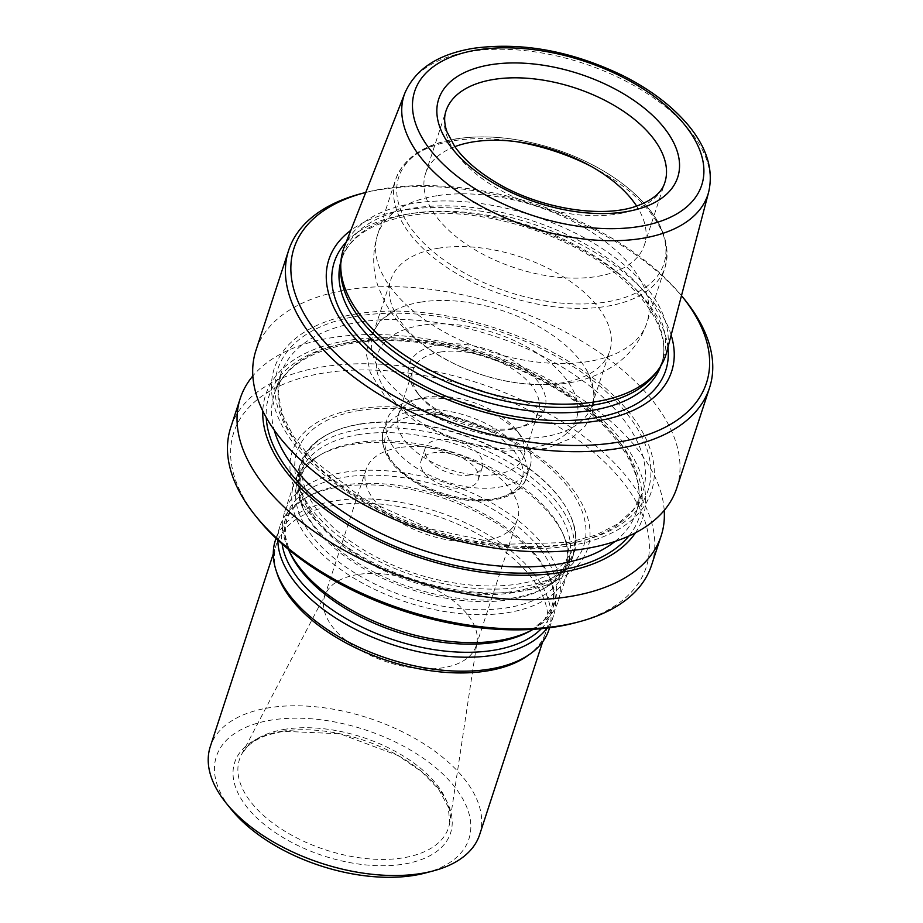 <?xml version="1.0" encoding="UTF-8"?>
<svg xmlns="http://www.w3.org/2000/svg" width="923" height="923" viewBox="0 0 923 923"><rect width="100%" height="100%" fill="white"/><g stroke="black" fill="none" stroke-linecap="round" stroke-linejoin="round"><path stroke-width="0.69" stroke-dasharray="4.62 3.46" d="M575.306 622.783A216.963 116.898 18.1 0 0 607.588 465.007A216.963 116.898 18.1 0 0 324.677 372.869A216.963 116.898 18.1 0 0 258.221 519.141M522.614 590.951A155.479 83.774 -161.9 0 1 290.191 471.365A155.479 83.774 -161.9 0 1 507.142 437.398A155.479 83.774 -161.9 0 1 522.614 590.951M655.93 372.927A168.298 90.673 18.1 0 0 663.118 358.932A168.298 90.673 18.1 0 0 592.301 248.172A168.298 90.673 18.1 0 0 413.712 208.102A168.298 90.673 18.1 0 0 343.183 254.356A168.298 90.673 18.1 0 0 340.725 269.897M344.21 247.11A169.659 91.412 -161.9 0 1 414.312 203.222A169.659 91.412 -161.9 0 1 592.151 242.299A169.659 91.412 -161.9 0 1 666.579 352.471M439.06 248.125A115.121 62.026 18.1 0 0 390.821 279.761A115.121 62.026 18.1 0 0 480.975 374.484A115.121 62.026 18.1 0 0 609.676 351.294A115.121 62.026 18.1 0 0 561.23 275.527A115.121 62.026 18.1 0 0 439.06 248.125M440.571 352.021A66.052 35.582 -161.9 0 1 510.661 367.746A66.052 35.582 -161.9 0 1 538.455 411.22A66.052 35.582 -161.9 0 1 516.868 428.11A66.052 35.582 -161.9 0 1 510.788 429.38A66.052 35.582 -161.9 0 1 420.346 396.555A66.052 35.582 -161.9 0 1 412.893 370.181A66.052 35.582 -161.9 0 1 440.571 352.021M439.14 344.66A71.359 38.443 18.1 0 0 417.288 392.771A71.359 38.443 18.1 0 0 521.576 426.864A71.359 38.443 18.1 0 0 532.19 374.969A71.359 38.443 18.1 0 0 439.14 344.66M496.043 474.468A66.052 35.582 -161.9 0 1 425.953 458.743A66.052 35.582 -161.9 0 1 398.159 415.269A66.052 35.582 -161.9 0 1 419.746 398.378A66.052 35.582 -161.9 0 1 516.28 429.933A66.052 35.582 -161.9 0 1 523.722 456.308A66.052 35.582 -161.9 0 1 496.043 474.468M469.899 474.987A30.113 16.222 -161.9 0 1 437.94 467.823A30.113 16.222 -161.9 0 1 425.272 448.001A30.113 16.222 -161.9 0 1 458.927 441.944A30.113 16.222 -161.9 0 1 482.51 466.715A30.113 16.222 -161.9 0 1 469.899 474.987M418.523 399.094A75.271 40.554 18.1 0 0 411.577 400.547A75.271 40.554 18.1 0 0 386.979 419.792A75.271 40.554 18.1 0 0 418.65 469.334A75.271 40.554 18.1 0 0 498.535 487.252A75.271 40.554 18.1 0 0 530.079 466.565A75.271 40.554 18.1 0 0 521.587 436.498A75.271 40.554 18.1 0 0 418.523 399.094M465.642 488.002A30.113 16.222 -161.9 0 1 433.695 480.837A30.113 16.222 -161.9 0 1 421.015 461.015A30.113 16.222 -161.9 0 1 433.637 452.743A30.113 16.222 -161.9 0 1 465.584 459.908A30.113 16.222 -161.9 0 1 478.252 479.729A30.113 16.222 -161.9 0 1 465.642 488.002M664.214 510.407A221.393 119.275 18.1 0 0 548.331 379.168A221.393 119.275 18.1 0 0 333.041 337.495A221.393 119.275 18.1 0 0 252.844 375.949M635.474 532.813A198.341 106.86 18.1 0 0 571.129 395.125A198.341 106.86 18.1 0 0 348.767 340.333A198.341 106.86 18.1 0 0 262.801 411M651.58 565.141A221.393 119.275 18.1 0 0 558.415 419.434A221.393 119.275 18.1 0 0 323.477 366.719A221.393 119.275 18.1 0 0 230.704 427.58M357.455 313.739A198.341 106.86 18.1 0 0 377.195 509.611A198.341 106.86 18.1 0 0 653.969 466.288A198.341 106.86 18.1 0 0 357.455 313.739M671.148 335.061A180.285 97.134 18.1 0 0 404.436 209.971A180.285 97.134 18.1 0 0 350.809 230.358M681.486 295.648A216.963 116.898 18.1 0 0 384.937 188.488A216.963 116.898 18.1 0 0 365.739 192.446M684.566 299.444A221.393 119.275 18.1 0 0 381.43 189.446A221.393 119.275 18.1 0 0 361.008 193.692M676.79 488.002A221.393 119.275 18.1 0 0 583.624 342.306A221.393 119.275 18.1 0 0 348.698 289.591A221.393 119.275 18.1 0 0 255.925 350.44M421.453 302.017A115.121 62.026 18.1 0 0 395.863 309.77A115.121 62.026 18.1 0 0 373.204 333.664A115.121 62.026 18.1 0 0 463.358 428.387A115.121 62.026 18.1 0 0 592.058 405.197A115.121 62.026 18.1 0 0 587.893 372.534A115.121 62.026 18.1 0 0 421.453 302.017M454.854 146.653A115.121 62.026 18.1 0 0 425.584 173.42A115.121 62.026 18.1 0 0 515.738 268.143A115.121 62.026 18.1 0 0 644.427 244.953A115.121 62.026 18.1 0 0 636.616 206.06M513.696 592.658A143.907 77.532 -161.9 0 1 360.985 558.392A143.907 77.532 -161.9 0 1 300.425 463.692A143.907 77.532 -161.9 0 1 329.846 433.279A143.907 77.532 -161.9 0 1 360.731 424.13A143.907 77.532 -161.9 0 1 568.21 511.192A143.907 77.532 -161.9 0 1 573.991 553.108A143.907 77.532 -161.9 0 1 513.696 592.658M282.288 731.247A113.552 61.172 18.1 0 0 293.595 843.391A113.552 61.172 18.1 0 0 452.039 818.574A113.552 61.172 18.1 0 0 282.288 731.247M425.48 872.973A132.831 71.567 18.1 0 0 445.244 776.37A132.831 71.567 18.1 0 0 272.043 719.963A132.831 71.567 18.1 0 0 231.35 809.517M479.637 834.669A141.692 76.344 18.1 0 0 420.011 741.411A141.692 76.344 18.1 0 0 269.654 707.676A141.692 76.344 18.1 0 0 210.282 746.626M527.575 655.768A141.692 76.344 18.1 0 0 545.851 632.093A141.692 76.344 18.1 0 0 486.225 538.836A141.692 76.344 18.1 0 0 335.868 505.1A141.692 76.344 18.1 0 0 276.485 544.051A141.692 76.344 18.1 0 0 277.246 573.956M548.954 629.705A143.907 77.532 18.1 0 0 488.394 535.005A143.907 77.532 18.1 0 0 335.695 500.739A143.907 77.532 18.1 0 0 275.389 540.29M547.097 628.078A143.907 77.532 18.1 0 0 553.523 615.733A143.907 77.532 18.1 0 0 549.831 578.006A143.907 77.532 18.1 0 0 340.264 486.767A143.907 77.532 18.1 0 0 305.225 498.051A143.907 77.532 18.1 0 0 279.957 526.318A143.907 77.532 18.1 0 0 277.858 540.07M533.148 629.336A143.907 77.532 18.1 0 0 558.3 601.138A143.907 77.532 18.1 0 0 497.739 506.427A143.907 77.532 18.1 0 0 345.029 472.161A143.907 77.532 18.1 0 0 284.734 511.723A143.907 77.532 18.1 0 0 288.368 549.323M354.167 444.217A143.907 77.532 18.1 0 0 319.127 455.501A143.907 77.532 18.1 0 0 293.86 483.767A143.907 77.532 18.1 0 0 406.558 602.177A143.907 77.532 18.1 0 0 567.426 573.183A143.907 77.532 18.1 0 0 563.734 535.455A143.907 77.532 18.1 0 0 354.167 444.217M358.932 429.622A143.907 77.532 18.1 0 0 298.637 469.172A143.907 77.532 18.1 0 0 302.329 506.9A143.907 77.532 18.1 0 0 411.335 587.57A143.907 77.532 18.1 0 0 546.935 586.855A143.907 77.532 18.1 0 0 572.202 558.588A143.907 77.532 18.1 0 0 511.642 463.877A143.907 77.532 18.1 0 0 358.932 429.622M357.997 574.475A79.701 42.943 18.1 0 0 326.107 592.808A79.701 42.943 18.1 0 0 324.608 596.373A79.701 42.943 18.1 0 0 387.014 661.953A79.701 42.943 18.1 0 0 476.118 645.904A79.701 42.943 18.1 0 0 477.006 642.131A79.701 42.943 18.1 0 0 439.648 591.724A79.701 42.943 18.1 0 0 357.997 574.475M399.486 447.563A79.701 42.943 18.1 0 0 366.085 469.472A79.701 42.943 18.1 0 0 428.503 535.052A79.701 42.943 18.1 0 0 517.595 518.991A79.701 42.943 18.1 0 0 484.056 466.542A79.701 42.943 18.1 0 0 399.486 447.563M436.983 195.722A141.692 76.344 18.1 0 0 377.611 234.661A141.692 76.344 18.1 0 0 488.579 351.248A141.692 76.344 18.1 0 0 646.965 322.704A141.692 76.344 18.1 0 0 587.34 229.458A141.692 76.344 18.1 0 0 436.983 195.722M514.988 141.473A141.692 76.344 18.1 0 0 455.016 140.55A141.692 76.344 18.1 0 0 395.644 179.5A141.692 76.344 18.1 0 0 506.6 296.087A141.692 76.344 18.1 0 0 664.998 267.543A141.692 76.344 18.1 0 0 591.158 166.371M415.765 415.362A71.729 38.651 18.1 0 0 422.907 486.19A71.729 38.651 18.1 0 0 522.995 470.522A71.729 38.651 18.1 0 0 415.765 415.362M414.819 410.447A75.271 40.554 18.1 0 0 383.276 431.133A75.271 40.554 18.1 0 0 442.221 493.067A75.271 40.554 18.1 0 0 526.364 477.906A75.271 40.554 18.1 0 0 494.693 428.364A75.271 40.554 18.1 0 0 414.819 410.447M360.524 321.942A190.392 102.58 18.1 0 0 280.742 374.276A190.392 102.58 18.1 0 0 429.841 530.933A190.392 102.58 18.1 0 0 642.685 492.582A190.392 102.58 18.1 0 0 562.569 367.273A190.392 102.58 18.1 0 0 360.524 321.942M359.335 315.804A194.822 104.968 18.1 0 0 378.718 508.204A194.822 104.968 18.1 0 0 650.577 465.642A194.822 104.968 18.1 0 0 359.335 315.804M615.041 541.443A190.392 102.58 18.1 0 0 636.316 512.08A190.392 102.58 18.1 0 0 556.2 386.772A190.392 102.58 18.1 0 0 354.155 341.441A190.392 102.58 18.1 0 0 274.362 393.775A190.392 102.58 18.1 0 0 274.2 430.037M628.851 536.032A194.822 104.968 18.1 0 0 572.918 398.851A194.822 104.968 18.1 0 0 350.636 342.398A194.822 104.968 18.1 0 0 266.239 417.519M660.787 365.969A168.298 90.673 18.1 0 0 661.376 364.273A168.298 90.673 18.1 0 0 590.558 253.513A168.298 90.673 18.1 0 0 411.958 213.444A168.298 90.673 18.1 0 0 341.441 259.698A168.298 90.673 18.1 0 0 340.91 261.417M667.917 347.371A174.355 93.938 18.1 0 0 407.366 214.113A174.355 93.938 18.1 0 0 346.137 242.207M421.534 325.254A104.495 56.303 18.1 0 0 431.929 428.457A104.495 56.303 18.1 0 0 577.74 405.624A104.495 56.303 18.1 0 0 421.534 325.254M425.584 173.42L445.982 110.991A115.121 62.026 18.1 0 0 536.136 205.714A115.121 62.026 18.1 0 0 664.837 182.523L644.427 244.953M457.197 138.785A139.477 75.144 18.1 0 0 471.076 276.519A139.477 75.144 18.1 0 0 665.702 246.049A139.477 75.144 18.1 0 0 457.197 138.785M708.679 191.996A159.817 86.104 18.1 0 0 638.578 88.216A159.817 86.104 18.1 0 0 471.053 51.4A159.817 86.104 18.1 0 0 405.012 92.738M360.166 410.389A150.911 81.305 18.1 0 0 318.793 517.78A150.911 81.305 18.1 0 0 520.56 587.109A150.911 81.305 18.1 0 0 561.934 479.718A150.911 81.305 18.1 0 0 360.166 410.389M361.389 423.795A143.157 77.128 18.1 0 0 330.665 432.887A143.157 77.128 18.1 0 0 334.818 538.005A143.157 77.128 18.1 0 0 513.546 591.435A143.157 77.128 18.1 0 0 567.783 510.384A143.157 77.128 18.1 0 0 361.389 423.795M541.351 628.69A141.081 76.009 18.1 0 0 548.274 574.637A141.081 76.009 18.1 0 0 342.814 485.186A141.081 76.009 18.1 0 0 308.467 496.251A141.081 76.009 18.1 0 0 282.126 543.97M549.831 578.006L548.274 574.637C553.742 586.901 554.885 597.712 551.689 607.08L544.535 619.564L529.779 631.205A141.081 76.009 18.1 0 0 519.372 527.794A141.081 76.009 18.1 0 0 345.479 477.053A141.081 76.009 18.1 0 0 289.984 552.819L284.953 534.729L286.545 520.422C289.499 510.973 296.802 502.92 308.467 496.251L305.225 498.051M356.728 442.636A141.081 76.009 18.1 0 0 322.381 453.701A141.081 76.009 18.1 0 0 408.093 597.493A141.081 76.009 18.1 0 0 562.176 532.086A141.081 76.009 18.1 0 0 356.728 442.636M359.382 434.502A141.081 76.009 18.1 0 0 303.886 510.281A141.081 76.009 18.1 0 0 410.747 589.359A141.081 76.009 18.1 0 0 543.682 588.655A141.081 76.009 18.1 0 0 533.275 485.244A141.081 76.009 18.1 0 0 359.382 434.502M285.565 729.182A109.964 59.245 18.1 0 0 241.561 754.483A109.964 59.245 18.1 0 0 325.6 849.875A109.964 59.245 18.1 0 0 449.755 822.531A109.964 59.245 18.1 0 0 398.205 752.983A109.964 59.245 18.1 0 0 285.565 729.182M377.611 234.661C372.119 252.533 372.419 270.208 378.534 287.688L385.502 303.286C391.733 314.374 399.694 324.435 409.385 333.48C421.43 344.717 435.344 354.305 451.116 362.243C487.944 380.438 525.302 387.568 563.192 383.656C582.298 381.441 599.5 375.234 614.799 365.035C630.109 354.524 640.839 340.414 646.965 322.704L664.998 267.543C672.359 237.846 656.761 208.829 618.191 180.481C599.35 167.155 577.89 156.575 553.812 148.741C518.991 137.735 486.617 134.412 456.689 138.773C424.13 144.115 403.778 157.695 395.644 179.5L377.611 234.661M516.868 428.11L521.576 426.864M420.346 396.555L417.288 392.771M523.722 456.308L538.455 411.22M398.159 415.269L412.893 370.181M386.979 419.792L383.276 431.133C379.168 452.155 392.725 470.903 423.969 487.39C464.569 508.308 518.807 504.8 526.364 477.906L530.079 466.565M419.746 398.378L411.577 400.547M516.28 429.933L521.587 436.498M478.252 479.729L482.51 466.715M421.015 461.015L425.272 448.001M280.742 374.276L278.158 393.44L282.38 414.369L293.468 436.314L311.109 458.316L363.154 498.732L430.476 528.983L502.677 544.339L568.545 542.459L595.785 535.121L617.695 523.964L633.455 509.565L642.685 492.582L636.316 512.08C649.457 476.187 616.126 423.565 553.362 387.302C493.574 351.444 411.104 333.434 352.482 343.218C309.459 350.798 283.419 367.654 274.362 393.775L280.742 374.276M343.183 254.356L341.441 259.698C349.159 237.061 372.004 222.351 409.962 215.578C462.088 206.856 535.778 223.054 588.839 255.152C644.023 287.261 672.786 333.491 661.376 364.273L663.118 358.932M592.058 405.197L609.676 351.294M373.204 333.664L390.821 279.761M395.863 309.77L380.311 320.639L368.6 339.214L366.431 354.42L370.25 372.569L384.695 395.852L416.942 422.642L459.285 442.059L504.927 451.22L546.647 448.451L572.006 437.987L585.205 426.034L592.474 412.466L594.32 392.587L587.893 372.534M329.846 433.279L330.665 432.887C309.92 443.363 300.46 457.762 302.306 476.083C303.263 486.133 307.774 496.828 315.839 508.169C329.361 526.641 349.759 543.047 377.022 557.377C440.536 591.781 528.464 595.173 559.43 567.403C572.468 554.1 577.636 542.597 574.948 532.906C574.371 525.822 571.983 518.311 567.783 510.384L568.21 511.192M542.643 641.9L545.851 632.093M273.289 553.858L276.485 544.051M549.589 627.767L553.523 615.733M276.023 538.351L279.957 526.318M558.3 601.138L567.426 573.183M284.734 511.723L293.86 483.767M302.329 506.9L303.886 510.281L298.856 492.178L300.448 477.872C303.402 468.423 310.716 460.369 322.381 453.701L319.127 455.501M546.935 586.855L543.682 588.655L558.438 577.025L565.603 564.541C568.799 555.173 567.657 544.351 562.176 532.086L563.734 535.455M572.202 558.588L573.991 553.108M298.637 469.172L300.425 463.692M476.118 645.904L517.595 518.991M324.608 596.373L366.085 469.472M326.107 592.808L241.561 754.483L246.429 747.711C251.333 742.438 258.486 738.181 267.912 734.927L283.188 731.281L339.964 733.785L398.009 755.533L421.546 771.64L438.737 789.396L448.209 806.99L449.755 822.531L477.006 642.131"/><path stroke-width="1.38" d="M252.844 375.949A221.393 119.275 18.1 0 0 240.268 398.344L230.704 427.58A221.393 119.275 18.1 0 0 255.671 515.992L258.221 519.141A216.963 116.898 18.1 0 0 575.306 622.783L579.217 621.744A221.393 119.275 18.1 0 0 651.58 565.141L661.133 535.905A221.393 119.275 18.1 0 0 664.214 510.407M340.737 265.524L340.725 269.897A168.298 90.673 18.1 0 0 474.987 392.829A168.298 90.673 18.1 0 0 655.93 372.927L658.503 369.385A169.659 91.412 -161.9 0 1 594.654 401.909A169.659 91.412 -161.9 0 1 426.726 368.415A169.659 91.412 -161.9 0 1 340.737 265.524A169.659 91.412 -161.9 0 1 344.21 247.11L405.012 92.738A159.817 86.104 18.1 0 0 529.237 226.839A159.817 86.104 18.1 0 0 708.679 191.996C713.698 169.913 706.868 147.611 688.212 125.124C672.209 106.099 650.53 89.646 623.175 75.778C572.11 51.088 522.476 41.893 474.26 48.192C438.863 53.788 415.777 68.637 405.012 92.738M708.679 191.996L666.579 352.471A169.659 91.412 -161.9 0 1 658.503 369.385M240.268 398.344A221.393 119.275 18.1 0 0 413.642 580.498A221.393 119.275 18.1 0 0 661.133 535.905M262.801 411A198.341 106.86 18.1 0 0 420.98 558.046A198.341 106.86 18.1 0 0 635.474 532.813M255.671 515.992A221.393 119.275 18.1 0 0 579.217 621.744M350.809 230.358A180.285 97.134 18.1 0 0 470.072 407.862A180.285 97.134 18.1 0 0 671.148 335.061M365.739 192.446A216.963 116.898 18.1 0 0 364.931 192.653A216.963 116.898 18.1 0 0 332.488 350.267A216.963 116.898 18.1 0 0 615.11 442.648A216.963 116.898 18.1 0 0 682.016 296.295A216.963 116.898 18.1 0 0 681.486 295.648M364.931 192.653L361.008 193.692A221.393 119.275 18.1 0 0 288.657 250.295A221.393 119.275 18.1 0 0 462.031 432.46A221.393 119.275 18.1 0 0 709.522 387.856A221.393 119.275 18.1 0 0 684.566 299.444L682.016 296.295M288.657 250.295L255.925 350.44A221.393 119.275 18.1 0 0 429.299 532.606A221.393 119.275 18.1 0 0 676.79 488.002L709.522 387.856M636.616 206.06A115.121 62.026 18.1 0 0 473.822 141.784A115.121 62.026 18.1 0 0 454.854 146.653M273.289 553.858L210.282 746.626A141.692 76.344 18.1 0 0 226.25 803.206L231.35 809.517A132.831 71.567 18.1 0 0 425.48 872.973L433.325 870.897A141.692 76.344 18.1 0 0 479.637 834.669L542.643 641.9M226.25 803.206A141.692 76.344 18.1 0 0 433.325 870.897M276.023 538.351L275.389 540.29A143.907 77.532 18.1 0 0 276.162 570.668L277.246 573.956A141.692 76.344 18.1 0 0 387.452 660.637A141.692 76.344 18.1 0 0 527.575 655.768L530.39 653.761A143.907 77.532 18.1 0 0 548.954 629.705L549.589 627.767M276.162 570.668A143.907 77.532 18.1 0 0 388.087 658.699A143.907 77.532 18.1 0 0 530.39 653.761M277.858 540.07A143.907 77.532 18.1 0 0 392.656 644.716A143.907 77.532 18.1 0 0 547.097 628.078M288.368 549.323A143.907 77.532 18.1 0 0 288.426 549.45A143.907 77.532 18.1 0 0 397.421 630.121A143.907 77.532 18.1 0 0 533.033 629.405A143.907 77.532 18.1 0 0 533.148 629.336M491.359 64.622A125.747 67.748 18.1 0 0 503.877 188.8A125.747 67.748 18.1 0 0 679.34 161.329A125.747 67.748 18.1 0 0 491.359 64.622M477.952 49.842A150.98 81.339 18.1 0 0 492.974 198.941A150.98 81.339 18.1 0 0 703.649 165.955A150.98 81.339 18.1 0 0 477.952 49.842M591.158 166.371A141.692 76.344 18.1 0 0 514.988 141.473M274.2 430.037A190.392 102.58 18.1 0 0 423.472 550.431A190.392 102.58 18.1 0 0 615.041 541.443M266.239 417.519A194.822 104.968 18.1 0 0 421.569 556.246A194.822 104.968 18.1 0 0 628.851 536.032M340.91 261.417A168.298 90.673 18.1 0 0 473.234 398.171A168.298 90.673 18.1 0 0 660.787 365.969M346.137 242.207A174.355 93.938 18.1 0 0 470.845 405.485A174.355 93.938 18.1 0 0 667.917 347.371M494.232 79.355A115.121 62.026 18.1 0 0 445.982 110.991C443.928 116.933 444.263 123.901 446.986 131.897L454.566 146.238C463.092 158.468 475.922 169.924 493.067 180.608C536.39 208.229 602.038 219.086 637.193 205.864C652.815 199.968 662.033 192.192 664.837 182.523A115.121 62.026 18.1 0 0 616.391 106.756A115.121 62.026 18.1 0 0 494.232 79.355M282.126 543.97A141.081 76.009 18.1 0 0 394.179 640.043A141.081 76.009 18.1 0 0 541.351 628.69M288.426 549.45L289.984 552.819A141.081 76.009 18.1 0 0 396.844 631.909A141.081 76.009 18.1 0 0 529.779 631.205L533.033 629.405"/></g></svg>

